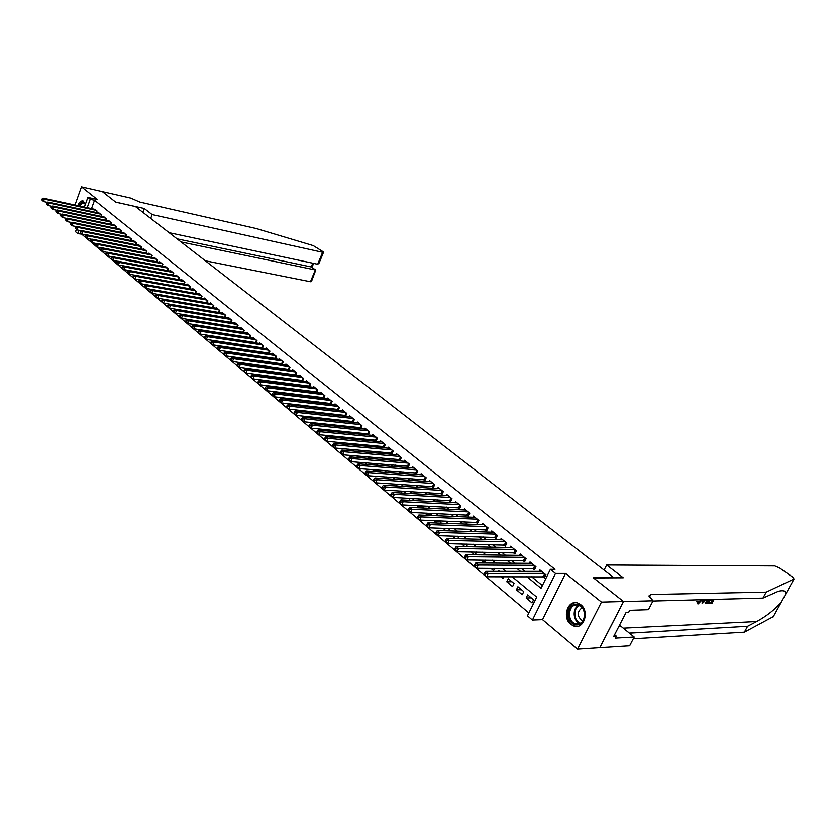 <?xml version="1.0" encoding="UTF-8"?>
<svg xmlns="http://www.w3.org/2000/svg" width="836" height="836" viewBox="0 0 836 836"><rect width="100%" height="100%" fill="white"/><g stroke="black" fill="none" stroke-linecap="round" stroke-linejoin="round"><path stroke-width="1.25" d="M85.418 204.214L83.14 201.016C81.008 200.535 79.221 202.082 77.769 205.656M570.8 624.367L574.039 626.122C583.946 629.686 589.746 611.241 580.748 604.668L577.645 602.996C567.717 599.422 561.897 617.679 570.8 624.367M82.252 234.195L77.821 233.672L75.522 231.708L76.369 229.357M102.347 191.622L115.692 202.113L144.262 208.509L152.142 214.58L322.623 252.305L323.563 252.242L323.041 251.688L313.301 245.627L256.318 228.562L139.873 202.093L130.771 198.111L102.347 191.632L115.755 202.166L135.453 206.576L613.906 577.707L593.382 577.812L623.51 601.512L599.767 647.681L577.498 649.144L601.46 602.098L565.554 573.423L555.512 573.444L532.417 620.04L527.443 615.818L536.702 597.092L512.113 576.662M565.554 573.423L542.533 619.643L577.498 649.144M542.533 619.643L532.417 620.04M82.137 234.529L528.864 612.945M102.368 191.643L81.458 186.856L74.947 205.05M623.51 601.512L601.46 602.098M96.495 212.543L97.039 211.027L94.04 209.188M101.25 216.43L101.804 214.894L98.773 213.034M106.057 220.349L106.621 218.802L103.559 216.921M110.906 224.309L111.481 222.742L108.387 220.84M115.807 228.312L116.392 226.713L113.268 224.8M120.76 232.345L121.356 230.736L118.189 228.803M125.755 236.431L126.361 234.791L123.164 232.847M131.409 238.887L130.792 240.549L131.419 238.887L128.19 236.922M136.508 243.015L135.881 244.708L136.529 243.025L133.457 240.538L133.269 241.05M141.66 247.195L141.023 248.909L141.681 247.216L138.577 244.697L138.389 245.209M146.248 253.162L146.896 251.437L143.761 248.898L143.562 249.41M152.121 255.67L151.452 257.436L152.162 255.701L148.996 253.13L148.798 253.663M156.802 261.783L157.481 260.006L154.284 257.415L154.075 257.948M162.163 266.161L162.853 264.364L159.624 261.741L159.415 262.285M167.576 270.592L168.276 268.764L165.016 266.12L164.807 266.663M173.052 275.054L173.763 273.205L170.46 270.54L170.251 271.094M178.58 279.579L179.301 277.698L175.968 275.002L175.759 275.566M184.16 284.146L184.902 282.234L181.537 279.506L181.318 280.081M189.814 288.754L190.566 286.821L187.159 284.062L186.93 284.648M195.509 293.426L196.282 291.461L192.844 288.671L192.614 289.256M201.936 296.038L201.142 298.065L202.061 296.143L198.581 293.321L198.351 293.927M207.109 302.893L207.903 300.876L204.392 298.024L204.151 298.64M212.992 307.711L213.807 305.662L210.254 302.778L210.014 303.395M218.948 312.58L219.774 310.501L216.19 307.585L215.939 308.212M224.957 317.502L225.804 315.381L222.177 312.445L221.927 313.082M231.049 322.477L231.906 320.324L228.238 317.356L227.977 318.004M237.194 327.513L238.072 325.329L234.362 322.32L234.101 322.978M243.412 332.603L244.311 330.377L240.559 327.336L240.287 328.005M249.692 337.744L250.612 335.487L246.819 332.414L246.547 333.094M256.046 342.948L256.986 340.649L253.151 337.545L252.869 338.235M262.473 348.204L263.434 345.874L259.557 342.739L259.264 343.439M268.973 353.534L269.944 351.162L266.026 347.985L265.733 348.696M275.546 358.916L276.538 356.502L272.578 353.294L272.285 354.015M282.192 364.36L283.216 361.904L279.203 358.654L278.9 359.396M288.922 369.867L289.956 367.37L285.902 364.088L285.588 364.83M295.714 375.448L296.78 372.908L292.673 369.575L292.36 370.338M302.601 381.08L303.687 378.499L299.528 375.134L299.204 375.907M309.56 386.786L310.668 384.152L306.467 380.756L306.133 381.54M316.593 392.565L317.732 389.879L313.479 386.441L313.145 387.246M323.72 398.406L324.88 395.679L320.585 392.188L320.24 393.014M330.931 404.321L332.122 401.541L327.764 398.02L327.409 398.845M336.95 409.222L338.235 410.267L339.437 407.477L335.037 403.903L334.672 404.749M344.338 415.22L345.634 416.286L346.846 413.486L342.394 409.87L342.018 410.727M351.81 421.302L353.126 422.379L354.349 419.557L349.835 415.9L349.458 416.777M359.365 427.457L360.703 428.544L361.936 425.712L357.38 422.013L356.982 422.901M367.025 433.685L368.373 434.783L369.627 431.94L365.008 428.189L364.6 429.108M374.779 439.987L376.148 441.105L377.402 438.242L372.731 434.448L372.313 435.378M382.627 446.372L384.006 447.5L385.281 444.627L380.547 440.791L380.129 441.732M390.569 452.84L391.969 453.979L393.254 451.095L388.458 447.208L388.029 448.169M398.615 459.382L400.036 460.531L401.332 457.637L396.473 453.697L396.034 454.69M406.756 466.007L408.198 467.178L409.515 464.262L404.593 460.281L404.143 461.284M415.011 472.716L416.464 473.897L417.791 470.971L412.817 466.937L412.347 467.961M423.371 479.519L424.834 480.71L426.182 477.774L421.135 473.688L420.654 474.733M431.825 486.406L433.32 487.618L434.678 484.661L429.568 480.522L429.077 481.588M440.405 493.376L441.92 494.609L443.289 491.641L438.106 487.44L437.604 488.537M449.089 500.44L450.625 501.684L452.004 498.705L446.758 494.452L446.246 495.57M457.888 507.598L459.445 508.863L460.845 505.864L455.526 501.558L454.993 502.697M466.801 514.851L468.379 516.136L469.801 513.116L464.408 508.758L463.865 509.929M475.841 522.207L477.44 523.503L478.871 520.473L473.406 516.052L472.842 517.244M484.995 529.648L486.615 530.965L488.057 527.924L482.529 523.44L481.954 524.663M494.275 537.203L495.915 538.53L497.378 535.468L491.777 530.933L491.181 532.187M503.69 544.853L505.341 546.201L506.825 543.128L501.14 538.52L500.524 539.805M513.22 552.606L514.903 553.975L516.397 550.893L510.639 546.221L510.002 547.538M522.887 560.475L524.59 561.865L526.105 558.751L520.264 554.017L519.616 555.365M532.689 568.449L534.413 569.859L535.949 566.735L530.024 561.928L529.355 563.307M531.247 597.855L526.147 597.959L532.062 602.913L533.587 599.809L527.673 594.866L526.147 597.959M521.507 589.725L516.408 589.798L522.239 594.689L523.754 591.595L517.912 586.715L516.408 589.798M511.914 581.71L506.804 581.751L512.552 586.569L514.046 583.497L508.288 578.679L506.804 581.751M500.785 576.704L503 578.554L503.899 576.694M490.816 568.344L493.574 570.654L494.682 568.355M480.982 560.099L484.274 562.868L485.57 560.141M471.285 551.979L474.629 554.79M461.723 543.964L464.952 546.671M452.297 536.075L455.411 538.677M448.18 528.498L443.059 528.331L446.006 530.787M439.548 521.288L434.427 521.089L436.726 523.012M431.031 514.171L425.911 513.952L427.572 515.342M422.608 507.138L417.488 506.898L418.543 507.776M414.301 500.2L409.64 500.315M373.055 469.644L373.859 470.323L374.12 469.727M364.82 462.747L366.095 463.823L366.513 462.883M356.69 455.944L358.425 457.396L358.989 456.132M348.675 449.214L350.566 450.803M340.754 442.578L342.561 444.104M332.937 436.037L334.661 437.479M325.225 429.568L326.866 430.937M317.596 423.173L319.164 424.489M315.151 418.491L315.151 417.404L310.083 416.871L311.556 418.115M308.15 411.563L303.081 411.009L304.053 411.824M301.232 405.784L296.634 405.606M253.089 369.104L253.883 369.209M246.338 363.451L247.195 364.172M239.671 357.871L240.465 358.529M233.087 352.343L233.819 352.959M226.577 346.888L227.246 347.452M220.14 341.496L220.756 342.008M213.776 336.156L214.34 336.626M199.794 321.494L195.519 320.857M499.52 571.364L498.799 570.758L498.507 571.364M475.276 554.79L476.405 552.053M466.467 546.702L467.46 544.591L466.843 544.079M457.752 538.739L458.515 537.12L457.417 536.21M449.151 530.891L449.684 529.742L448.127 528.446M440.645 523.158L440.969 522.469L438.963 520.797M432.243 515.54L429.923 513.241M426.297 513.085L425.911 513.952M423.664 508.027L420.999 505.801M418.063 505.655L417.488 506.898M414.76 500.586L412.2 498.455M409.922 498.329L409.191 499.938M405.982 493.25L403.527 491.202M401.876 491.108L401.029 492.968M397.319 486.019L394.958 484.044M393.923 483.981L393.119 485.758M388.761 478.882L386.504 476.99M386.054 476.959L385.302 478.641M380.328 471.828L378.259 470.104L377.579 471.629M371.999 464.879L370.442 463.583L369.94 464.722M363.785 458.013L362.73 457.135L362.385 457.909M355.666 451.241L354.924 451.179M351.548 449.465L350.942 450.844M344.192 442.892L343.627 444.198M336.918 436.413L336.385 437.636M329.729 430.007L329.227 431.167M322.623 423.695L322.153 424.792M308.223 412.273L307.711 411.197M301.378 406.139L300.364 405.063M296.414 404.614L296.163 405.209M294.366 400.057L293.102 399.002M289.684 398.605L289.329 399.472M287.124 394.007L285.933 393.014M283.038 392.669L282.704 393.474M279.976 388.04L278.858 387.099M276.465 386.807L276.141 387.559M272.912 382.136L271.857 381.258M269.955 381.017L269.662 381.728M265.932 376.305L264.939 375.479M263.518 375.301L263.246 375.96M259.035 370.547L258.105 369.773M257.154 369.648L256.903 370.264M252.211 364.862L251.354 364.141M250.852 364.068L250.622 364.642M245.481 359.229L244.687 358.571M247.634 363.629L247.393 364.203M244.614 358.56L244.405 359.083M238.824 353.67L238.26 353.597M241.437 358.111L241.228 358.634M526.816 576.6L541.038 588.304L550.412 569.337L555 569.347L94.52 200.264L91.5 208.634M243.757 340.712L244.321 341.172M250.163 345.958L250.79 346.47M256.642 351.277L257.321 351.831M263.204 356.648L263.946 357.254M269.829 362.092L270.634 362.751M276.538 367.589L277.406 368.3M283.331 373.149L284.25 373.911M290.196 378.781L291.179 379.596M297.135 384.476L298.191 385.344M304.168 390.245L305.297 391.164M311.274 396.076L312.476 397.058M318.474 401.97L319.739 403.015M325.758 407.947L327.106 409.044M333.136 413.998L334.546 415.158M340.597 420.111L342.091 421.334M348.152 426.308L349.72 427.593M355.802 432.578L357.453 433.926M363.545 438.931L365.269 440.342M371.383 445.358L373.201 446.842M379.325 451.868L381.226 453.425M387.361 458.452L389.346 460.082M395.501 465.13L397.581 466.833M403.757 471.891L405.92 473.678M412.106 478.746L414.374 480.595M420.571 485.685L422.932 487.618M429.14 492.707L431.595 494.724M437.824 499.834L440.384 501.934M446.633 507.055L449.287 509.239M455.547 514.359L458.316 516.638M464.586 521.769L467.46 524.13M473.751 529.282L476.739 531.738M483.03 536.9L486.134 539.45M492.446 544.612L495.664 547.256M501.987 552.439L505.331 555.188M511.663 560.371L515.133 563.213M521.476 568.417L525.071 571.364M531.424 576.579L542.397 585.566M542.627 576.537L544.382 577.958L545.929 574.823L539.92 569.953L539.23 571.364M329.656 403.286L330.92 404.321M322.445 397.424L323.647 398.396M315.329 391.624L316.447 392.544M308.285 385.898L309.341 386.765M301.326 380.234L302.318 381.049M294.45 374.643L295.38 375.395M287.647 369.115L288.514 369.815M280.927 363.639L281.732 364.297M274.281 358.236L275.023 358.843M267.708 352.896L268.387 353.45M261.219 347.609L261.835 348.11M254.792 342.384L255.356 342.844M84.384 207.088L87.874 197.411L97.31 199.522L81.458 186.856M87.874 197.411L90.215 199.302L87.195 207.704M94.52 200.264L90.215 199.302M550.412 569.337L555.512 573.444M79.033 230.328L77.821 233.672M505.749 571.364L502.154 568.375M495.79 563.088L492.32 560.204M485.977 554.937L482.633 552.147M476.311 546.89L473.082 544.205M466.77 538.959L463.656 536.378M457.355 531.142L454.366 528.655M448.086 523.43L445.201 521.037M438.931 515.822L436.162 513.513M429.903 508.319L427.238 506.104M420.999 500.91L418.439 498.789M412.211 493.616L409.755 491.568M403.548 486.406L401.186 484.441M394.989 479.3L392.732 477.419M386.556 472.277L384.382 470.48M378.227 465.359L376.148 463.625M370.003 458.515L368.018 456.874M361.883 451.774L359.992 450.196M353.868 445.107L352.06 443.602M345.958 438.534L344.233 437.103M338.152 432.045L336.511 430.676M330.439 425.628L328.872 424.333M322.821 419.306L321.337 418.063M315.297 413.047L313.887 411.876M307.878 406.871L306.54 405.763M300.532 400.778L299.278 399.723M293.29 394.749L292.098 393.756M286.131 388.792L285.003 387.862M279.057 382.919L278.001 382.042M272.066 377.109L271.073 376.284M265.158 371.362L264.239 370.599M258.334 365.687L257.478 364.977M251.594 360.086L250.79 359.428M244.927 354.548L244.185 353.931M238.333 349.072L237.664 348.507M231.823 343.659L231.206 343.136M225.386 338.308L224.821 337.838M239.232 340.022L239.796 340.482M245.627 345.289L246.254 345.801M252.106 350.618L252.785 351.172M258.658 356L259.39 356.606M265.273 361.455L266.078 362.113M271.982 366.962L272.839 367.673M278.764 372.542L279.684 373.305M285.619 378.185L286.612 379.001M292.558 383.891L293.614 384.769M299.581 389.67L300.709 390.6M306.697 395.522L307.888 396.504M313.887 401.437L315.151 402.482M321.17 407.425L322.508 408.522M328.538 413.486L329.948 414.646M335.988 419.62L337.483 420.853M343.544 425.837L345.111 427.123M351.193 432.118L352.834 433.476M358.926 438.492L360.661 439.914M366.764 444.94L368.582 446.424M374.706 451.461L376.597 453.028M382.742 458.076L384.727 459.716M390.882 464.774L392.962 466.478M399.127 471.556L401.29 473.343M407.477 478.422L409.745 480.292M415.941 485.392L418.303 487.325M424.51 492.435L426.966 494.463M433.194 499.583L435.755 501.694M441.993 506.825L444.658 509.019M450.917 514.161L453.687 516.439M459.957 521.601L462.841 523.963M469.121 529.136L472.11 531.591M478.411 536.775L481.515 539.324M487.827 544.518L491.045 547.172M497.368 552.377L500.712 555.125M507.044 560.339L510.514 563.192M516.867 568.407L520.462 571.364M544.173 573.392L488.234 573.486L485.726 571.364L541.676 571.364M544.915 576.871L486.656 576.767L484.148 574.635L485.079 575.147L485.706 573.83L484.702 572.984L484.065 574.301M485.706 573.83L488.234 573.486L486.656 576.767L485.079 575.147M485.726 571.364L484.702 572.984M576.704 604.261C587.321 604.606 586.893 626.3 576.265 624.774C565.721 624.241 566.191 602.913 576.704 604.261M576.735 624.001C585.754 625.359 587.374 607.406 578.439 605.254L577.133 605.003C568.135 603.78 566.62 621.629 575.544 623.76L576.735 624.001M576.349 602.725C565.397 601.784 563.924 623.426 574.771 626.018L577.749 626.289M582.055 607.699C576.788 612.046 576.934 616.425 582.504 620.814L582.838 620.908M79.023 205.928L82.367 202.124L85.366 204.36M85.345 204.277L83.882 202.761L82.764 202.709L79.723 206.084M83.328 201.1L82.43 201.152L78.469 205.813M711.823 600.645L711.217 602.202L708.855 602.275L709.032 603.477L708.855 602.275M710.255 599.496L708.123 603.498L705.992 603.467L705.072 602.599L705.751 603.289M702.303 599.705L698.185 603.885L697.569 601.993L698.279 601.774L698.624 603.111L701.341 600.478L700.547 599.882L699.324 601.868M698.279 601.774L696.837 601.45L697.684 603.78M773.331 616.613L744.364 632.173L747.572 626.289L756.705 621.535C766.758 615.986 774.982 609.475 781.367 602.004L785.735 594.062C786.112 590.947 783.645 590.017 778.337 591.282L762.954 598.095L652.958 601.021M702.24 599.861L702.125 603.686L703.243 599.684M606.664 565L774.805 565.941L779.476 567.926L792.58 577.007L794.033 578.972L766.204 592.128L650.826 594.511L648.882 595.974L653.073 600.781L623.562 601.554L593.539 577.937L623.238 577.77L606.664 565L604.094 570.089M653.073 600.781L648.443 609.674L629.696 610.311L628.672 612.297L626.112 612.391L613.77 636.3L616.341 636.154L615.327 638.129L634.2 637.032L629.644 645.779L599.767 647.681M599.82 647.722L623.562 601.554M762.954 598.095L766.204 592.128M744.364 632.173L633.291 638.777M629.372 633.155L747.572 626.289M634.2 637.032L619.539 625.129M616.341 636.154L614.585 634.723M701.341 600.478L701.707 599.725M697.569 601.993L696.837 601.45M705.96 599.611L702.125 603.686M703.818 601.669L705.229 599.82L703.776 599.851L702.867 602.902L703.818 601.669L703.348 601.314M705.626 603.017L706.838 599.59M707.434 599.569L706.462 602.662L707.078 602.777L707.935 602.756L709.67 599.516M706.41 600.321L705.772 599.851M708.541 599.537L707.35 602.317L706.493 602.338L707.078 602.777M707.935 602.756L707.35 602.317M709.44 602.714L711.802 602.641L712.889 600.614L710.694 600.676L711.102 599.914L713.296 599.851L712.732 599.433M711.102 599.914L710.527 599.485M710.694 600.676L709.931 600.112M711.802 602.641L711.217 602.202M714.122 599.391L711.99 603.383L709.032 603.477M205.363 260.801L310.459 281.732L315.35 269.892L311.222 266.945L312.769 263.194M181.067 241.949L315.768 270.038L311.222 266.945L177.054 238.845M144.262 208.509L142.841 212.313M152.142 214.58L150.71 218.405M169.154 232.711L317.69 264.239L322.623 252.305M315.768 270.038L311.41 281.627L310.459 281.732M323.532 252.315L319.007 263.246L317.69 264.239M534.214 565.324L478.234 565.052L475.757 562.962L531.748 563.328M534.946 568.783L476.677 568.313L474.2 566.212L475.099 566.703L475.715 565.397L474.723 564.551L474.106 565.857M475.715 565.397L478.234 565.052L476.677 568.313L475.099 566.703M475.757 562.962L474.723 564.551M524.402 557.372L468.379 556.734L465.934 554.676L521.967 555.397M525.102 560.81L466.833 559.974L464.398 557.915L465.255 558.375L465.871 557.079L464.9 556.253L464.283 557.549M465.871 557.079L468.379 556.734L466.833 559.974L465.255 558.375M465.934 554.676L464.9 556.253M514.715 549.524L458.661 548.541L456.247 546.504L512.311 547.58M515.404 552.941L457.135 551.77L454.606 549.356L455.568 550.161L456.174 548.876L455.212 548.061L454.606 549.356M456.174 548.876L458.661 548.541L457.135 551.77L455.568 550.161M456.247 546.504L455.212 548.061M505.163 541.78L449.078 540.464L446.706 538.457L502.791 539.857M505.832 545.187L447.573 543.672L445.065 541.279L446.006 542.073L446.612 540.787L445.661 539.993L445.065 541.279M446.612 540.787L449.078 540.464L447.573 543.672L446.006 542.073M446.706 538.457L445.661 539.993M495.738 534.141L439.631 532.49L437.291 530.526L493.407 532.25M496.396 537.538L438.148 535.688L435.65 533.305L436.591 534.1L437.186 532.825L436.246 532.03L435.65 533.305M437.186 532.825L439.631 532.49L438.148 535.688L436.591 534.1M437.291 530.526L436.246 532.03M486.447 526.607L430.321 524.642L428.022 522.699L484.138 524.747M487.085 529.982L428.858 527.819L426.381 525.457L427.3 526.241L427.886 524.966L426.966 524.182L426.381 525.457M427.886 524.966L430.321 524.642L428.858 527.819L427.3 526.241M428.022 522.699L426.966 524.182M477.272 519.177L421.145 516.899L418.867 514.976L474.994 517.338M477.889 522.531L419.693 520.055L417.227 517.714L418.136 518.477L418.721 517.212L417.812 516.449L417.227 517.714M418.721 517.212L421.145 516.899L419.693 520.055L418.136 518.477M418.867 514.976L417.812 516.449M468.223 511.841L412.085 509.26L409.839 507.368L465.976 510.023M468.829 515.185L410.654 512.405L408.208 510.075L409.107 510.838L409.682 509.573L408.783 508.821L408.208 510.075M409.682 509.573L412.085 509.26L410.654 512.405L409.107 510.838M409.839 507.368L408.783 508.821M459.288 504.599L403.161 501.725L400.946 499.865L457.073 502.812M459.884 507.922L401.74 504.86L399.305 502.54L400.193 503.293L400.757 502.039L399.88 501.297L399.305 502.54M400.757 502.039L403.161 501.725L401.74 504.86L400.193 503.293M400.946 499.865L399.88 501.297M450.479 497.462L394.352 494.295L392.168 492.456L448.284 495.685M451.053 500.764L392.941 497.41L390.537 495.111L391.405 495.852L391.969 494.609L391.091 493.867L390.537 495.111M391.969 494.609L394.352 494.295L392.941 497.41L391.405 495.852M392.168 492.456L391.091 493.867M441.774 490.408L385.657 486.97L383.505 485.152L439.611 488.663M442.338 493.7L384.267 490.063L381.874 487.785L382.742 488.517L383.296 487.273L382.428 486.552L381.874 487.785M383.296 487.273L385.657 486.97L384.267 490.063L382.742 488.517M383.505 485.152L382.428 486.552M433.184 483.448L377.088 479.739L374.956 477.952L431.052 481.724M433.727 486.719L375.709 482.821L373.337 480.554L374.183 481.275L374.737 480.042L373.88 479.321L373.337 480.554M374.737 480.042L377.088 479.739L375.709 482.821L374.183 481.275M374.956 477.952L373.88 479.321M424.709 476.583L368.624 472.612L366.534 470.835L422.608 474.869M425.242 479.833L367.265 475.674L364.904 473.416L365.75 474.127L366.293 472.904L365.447 472.194L364.904 473.416M366.293 472.904L368.624 472.612L367.265 475.674L365.75 474.127M366.534 470.835L365.447 472.194M416.338 469.79L360.285 465.568L358.216 463.823L414.259 468.108M416.861 473.04L358.937 468.62L356.596 466.383L357.421 467.084L357.954 465.861L357.129 465.161L356.596 466.383M357.954 465.861L360.285 465.568L358.937 468.62L357.421 467.084M358.216 463.823L357.129 465.161M408.072 463.102L352.05 458.619L350.002 456.905L406.024 461.441M408.585 466.321L350.712 461.66L348.393 459.434L349.208 460.124L349.73 458.912L348.915 458.222L348.393 459.434M349.73 458.912L352.05 458.619L350.712 461.66L349.208 460.124M350.002 456.905L348.915 458.222M399.911 456.487L343.92 451.764L341.903 450.071L397.884 454.847M400.413 459.695L342.603 454.784L340.294 452.579L341.098 453.258L341.621 452.057L340.816 451.377L340.294 452.579M341.621 452.057L343.92 451.764L342.603 454.784L341.098 453.258M341.903 450.071L340.816 451.377M391.854 449.956L335.894 445.003L333.909 443.32L389.858 448.336M392.335 453.154L334.599 448.002L332.3 445.818L333.094 446.487L333.616 445.285L332.812 444.616L332.3 445.818M333.616 445.285L335.894 445.003L334.599 448.002L333.094 446.487M333.909 443.32L332.812 444.616M383.902 443.508L327.984 438.325L326.019 436.664L381.927 441.91M384.372 446.685L326.688 441.314L324.41 439.13L325.194 439.799L325.706 438.607L324.922 437.939L324.41 439.13M325.706 438.607L327.984 438.325L326.688 441.314L325.194 439.799M326.019 436.664L324.922 437.939M376.033 437.134L320.167 431.731L318.223 430.101L374.089 435.556M376.493 440.3L318.892 434.699L316.614 432.536L317.398 433.194L317.899 432.003L317.126 431.355L316.614 432.536M317.899 432.003L320.167 431.731L318.892 434.699L317.398 433.194M318.223 430.101L317.126 431.355M368.279 430.843L312.445 425.221L310.532 423.612L366.346 429.286M368.718 433.988L311.18 428.178L308.933 426.036L309.696 426.684L310.198 425.493L309.435 424.845L308.933 426.036M310.198 425.493L312.445 425.221L311.18 428.178L309.696 426.684M310.532 423.612L309.435 424.845M360.609 424.625L304.826 418.794L302.935 417.206L358.707 423.089M361.047 427.76L303.572 421.741L301.336 419.609L302.089 420.247L302.59 419.066L301.838 418.428L301.336 419.609M302.59 419.066L304.826 418.794L303.572 421.741L302.089 420.247M302.935 417.206L301.838 418.428M353.032 418.491L297.302 412.451L295.442 410.884L351.151 416.965M353.461 421.605L296.069 415.377L293.844 413.256L294.585 413.893L295.087 412.723L294.335 412.085L293.844 413.256M295.087 412.723L297.302 412.451L296.069 415.377L294.585 413.893M295.442 410.884L294.335 412.085M345.55 412.42L289.873 406.191L288.033 404.634L343.69 410.915M345.958 415.523L288.65 409.097L286.445 406.996L287.176 407.613L287.668 406.453L286.926 405.826L286.445 406.996M287.668 406.453L289.873 406.191L288.65 409.097L287.176 407.613M288.033 404.634L286.926 405.826M338.152 406.432L282.537 399.995L280.718 398.469L336.312 404.948M338.559 409.525L281.324 402.9L279.13 400.81L279.861 401.416L280.342 400.256L279.611 399.65L279.13 400.81M280.342 400.256L282.537 399.995L281.324 402.9L279.861 401.416M280.718 398.469L279.611 399.65M330.847 400.507L275.295 393.892L273.497 392.377L329.029 399.044M331.244 403.579L274.093 396.776L271.909 394.696L272.63 395.303L273.111 394.143L272.39 393.537L271.909 394.696M273.111 394.143L275.295 393.892L274.093 396.776L272.63 395.303M273.497 392.377L272.39 393.537M323.626 394.655L268.137 387.852L266.36 386.357L321.829 393.213M324.013 397.717L266.945 390.725L264.782 388.656L265.493 389.252L265.963 388.103L265.252 387.507L264.782 388.656M265.963 388.103L268.137 387.852L266.945 390.725L265.493 389.252M266.36 386.357L265.252 387.507M316.489 388.876L261.072 381.895L259.317 380.411L314.723 387.444M316.865 391.917L259.891 384.748L257.739 382.689L258.439 383.285L258.909 382.146L258.209 381.55L257.739 382.689M258.909 382.146L261.072 381.895L259.891 384.748L258.439 383.285M259.317 380.411L258.209 381.55M309.435 383.16L254.081 376.001L252.357 374.538L307.69 381.749M309.811 386.19L252.921 378.844L250.779 376.806L251.469 377.391L251.939 376.252L251.239 375.667L250.779 376.806M251.939 376.252L254.081 376.001L252.921 378.844L251.469 377.391M252.357 374.538L251.239 375.667M302.465 377.517L247.184 370.181L245.47 368.739L300.741 376.116M302.831 380.526L246.035 373.013L243.903 370.985L244.582 371.56L245.052 370.432L244.363 369.846L243.903 370.985M245.052 370.432L247.184 370.181L246.035 373.013L244.582 371.56M245.47 368.739L244.363 369.846M295.578 371.936L240.371 364.433L238.678 363.012L293.875 370.547M295.934 374.936L239.232 367.255L237.111 365.238L237.79 365.802L238.239 364.674L237.57 364.109L237.111 365.238M238.239 364.674L240.371 364.433L239.232 367.255L237.79 365.802M238.678 363.012L237.57 364.109M288.775 366.408L233.631 358.759L231.969 357.348L287.082 365.039M289.11 369.397L232.502 361.56L230.402 359.553L231.07 360.117L231.52 358.999L230.851 358.435L230.402 359.553M231.52 358.999L233.631 358.759L232.502 361.56L231.07 360.117M231.969 357.348L230.851 358.435M282.035 360.953L226.984 353.137L225.333 351.747L280.363 359.605M282.369 363.932L225.856 355.927L223.766 353.941L224.424 354.495L224.874 353.377L224.215 352.823L223.766 353.941M224.874 353.377L226.984 353.137L225.856 355.927L224.424 354.495M225.333 351.747L224.215 352.823M275.378 355.561L220.401 347.598L218.771 346.219L273.727 354.224M275.713 358.519L219.293 350.368L217.214 348.393L217.862 348.946L218.311 347.828L217.663 347.285L217.214 348.393M218.311 347.828L220.401 347.598L219.293 350.368L217.862 348.946M218.771 346.219L217.663 347.285M268.805 350.232L213.901 342.112L212.292 340.754L267.175 348.905M269.119 353.179L212.804 344.881L210.735 342.906L211.383 343.45L211.821 342.342L211.174 341.799L210.735 342.906M211.821 342.342L213.901 342.112L212.804 344.881L211.383 343.45M212.292 340.754L211.174 341.799M262.295 344.954L207.485 336.699L205.886 335.351L260.686 343.648M262.608 347.891L206.387 339.447L204.339 337.493L204.977 338.026L205.405 336.929L204.768 336.385L204.339 337.493M205.405 336.929L207.485 336.699L206.387 339.447L204.977 338.026M205.886 335.351L204.768 336.385M255.868 339.74L201.131 331.338L199.553 330.011L254.269 338.455M256.171 342.666L200.055 334.076L198.007 332.132L198.644 332.665L199.072 331.568L198.445 331.035L198.007 332.132M199.072 331.568L201.131 331.338L200.055 334.076L198.644 332.665M199.553 330.011L198.445 331.035M249.504 334.588L194.851 326.05L193.294 324.734L247.926 333.313M249.797 337.493L193.785 328.778L191.757 326.834L192.374 327.367L192.802 326.27L192.186 325.747L191.757 326.834M192.802 326.27L194.851 326.05L193.785 328.778L192.374 327.367M193.294 324.734L192.186 325.747M243.213 329.488L188.654 320.815L187.107 319.519L241.646 328.224M243.495 332.383L187.588 323.532L185.571 321.599L186.188 322.121L186.616 321.034L186 320.522L185.571 321.599M186.616 321.034L188.654 320.815L187.588 323.532L186.188 322.121M187.107 319.519L186 320.522M236.985 324.452L182.52 315.642L180.994 314.357L235.439 323.198M237.267 327.325L181.464 318.338L179.458 316.426L180.064 316.948L180.492 315.862L179.876 315.35L179.458 316.426M180.492 315.862L182.52 315.642L181.464 318.338L180.064 316.948M180.994 314.357L179.876 315.35M230.83 319.456L176.448 310.522L174.943 309.257L229.304 318.223M231.112 322.32L175.414 313.218L173.418 311.316L174.013 311.818L174.431 310.741L173.836 310.24L173.418 311.316M174.431 310.741L176.448 310.522L175.414 313.218L174.013 311.818M174.943 309.257L173.836 310.24M224.748 314.524L170.46 305.474L168.966 304.21L223.233 313.301M225.009 317.377L169.426 308.15L167.44 306.258L168.036 306.76L168.444 305.683L167.858 305.182L167.44 306.258M168.444 305.683L170.46 305.474L169.426 308.15L168.036 306.76M168.966 304.21L167.858 305.182M218.729 309.644L164.525 300.469L163.051 299.225L217.224 308.432M218.99 312.486L163.501 303.134L161.536 301.253L162.121 301.754L162.529 300.688L161.944 300.187L161.536 301.253M162.529 300.688L164.525 300.469L163.501 303.134L162.121 301.754M163.051 299.225L161.944 300.187M212.772 304.816L158.662 295.526L157.21 294.293L211.289 303.614M213.023 307.638L157.649 298.18L155.695 296.31L156.269 296.801L156.677 295.735L156.092 295.244L155.695 296.31M156.677 295.735L158.662 295.526L157.649 298.18L156.269 296.801M157.21 294.293L156.092 295.244M206.879 300.04L152.863 290.635L151.431 289.423L205.416 298.86M207.119 302.851L151.859 293.279L149.916 291.419L150.49 291.9L150.888 290.844L150.313 290.364L149.916 291.419M150.888 290.844L152.863 290.635L151.859 293.279L150.49 291.9M151.431 289.423L150.313 290.364M201.048 295.317L147.136 285.797L145.704 284.595L199.595 294.147M201.142 298.065L146.133 288.43L144.2 286.581L144.764 287.061L145.161 286.006L144.597 285.525L144.2 286.581M145.161 286.006L147.136 285.797L146.133 288.43L144.764 287.061M145.704 284.595L144.597 285.525M195.279 290.646L141.462 281.011L140.051 279.83L193.847 289.486M195.467 293.415L140.469 283.634L138.546 281.795L139.11 282.265L139.507 281.22L138.943 280.75L138.546 281.795M139.507 281.22L141.462 281.011L140.469 283.634L139.11 282.265M140.051 279.83L138.943 280.75M189.563 286.016L135.85 276.288L134.46 275.107L188.152 284.867M189.511 288.702L134.868 278.89L132.955 277.061L133.509 277.531L133.906 276.486L133.342 276.016L132.955 277.061M133.906 276.486L135.85 276.288L134.868 278.89L133.509 277.531M134.46 275.107L133.342 276.016M183.92 281.439L130.301 271.606L128.922 270.446L182.52 280.3M134.439 275.128L129.329 274.198L127.427 272.379L127.971 272.849L128.368 271.805L127.814 271.345L127.427 272.379M128.368 271.805L130.301 271.606L129.329 274.198L127.971 272.849M128.922 270.446L127.814 271.345M178.329 276.904L124.815 266.977L123.446 265.827L176.939 275.786M128.88 270.477L123.853 269.558L121.951 267.75L122.495 268.21L122.882 267.175L122.338 266.715L121.951 267.75M122.882 267.175L124.815 266.977L123.853 269.558L122.495 268.21M123.446 265.827L122.338 266.715M172.801 272.421L119.381 262.399L118.033 261.26L171.422 271.313M123.373 265.89L118.43 264.96L116.538 263.162L117.082 263.622L116.925 262.138L116.538 263.162M117.458 262.598L119.381 262.399L118.43 264.96L117.082 263.622M118.033 261.26L116.925 262.138M167.325 267.99L114.009 257.864L112.672 256.736L165.967 266.883M117.928 261.334L113.069 260.424L111.188 258.637L111.721 259.087L111.564 257.613L111.188 258.637M112.097 258.063L114.009 257.864L113.069 260.424L111.721 259.087M112.672 256.736L111.564 257.613M161.902 263.601L108.69 253.381L107.374 252.263L160.564 262.504M112.546 256.84L107.76 255.931L105.89 254.144L106.423 254.593L106.266 253.13L105.89 254.144M106.789 253.58L108.69 253.381L107.76 255.931L106.423 254.593M107.374 252.263L106.266 253.13M156.541 259.254L103.434 248.94L102.128 247.843L155.214 258.178M107.217 252.388L102.504 251.479L100.644 249.713L101.166 250.152L101.543 249.138L101.02 248.7L100.644 249.713M101.543 249.138L103.434 248.94L102.504 251.479L101.166 250.152M102.128 247.843L101.02 248.7M151.232 254.949L98.23 244.551L96.934 243.464L149.916 253.883M101.95 247.978L97.31 247.08L95.461 245.324L95.983 245.753L96.349 244.749L95.826 244.311L95.461 245.324M96.349 244.749L98.23 244.551L97.31 247.08L95.983 245.753M96.934 243.464L95.826 244.311M145.976 250.695L93.078 240.214L91.803 239.138L144.67 249.63M96.736 243.621L92.169 242.722L90.33 240.977L90.842 241.405L90.696 239.974L90.33 240.977M91.208 240.402L93.078 240.214L92.169 242.722L90.842 241.405M91.803 239.138L90.696 239.974M140.782 246.474L87.989 235.909L86.725 234.843L139.487 245.429M91.573 239.305L87.08 238.417L85.251 236.672L85.753 237.1L85.617 235.679L85.251 236.672M86.118 236.097L87.989 235.909L87.08 238.417L85.753 237.1M86.725 234.843L85.617 235.679M135.631 242.304L82.942 231.656L81.688 230.6L134.345 241.27M86.463 235.041L82.043 234.153L80.225 232.418L80.726 232.847L80.58 231.426L80.225 232.418M81.082 231.844L82.942 231.656L82.043 234.153L80.726 232.847M81.688 230.6L80.58 231.426M130.531 238.166L77.947 227.444L76.713 226.399L129.267 237.142M81.406 230.809L77.058 229.931L75.25 228.207L75.742 228.625L75.606 227.214L75.25 228.207M76.097 227.632L77.947 227.444L77.058 229.931L75.742 228.625M76.713 226.399L75.606 227.214M125.484 234.08L73.004 223.285L71.781 222.251L124.23 233.066M76.4 226.629L72.126 225.751L70.318 224.038L70.809 224.456L70.673 223.045L70.318 224.038M71.164 223.463L73.004 223.285L72.126 225.751L70.809 224.456M71.781 222.251L70.673 223.045M120.478 230.025L68.113 219.157L66.901 218.133L119.245 229.022M71.447 222.491L67.235 221.613L65.448 219.91L65.929 220.328L65.804 218.927L65.448 219.91M66.284 219.335L68.113 219.157L67.235 221.613L65.929 220.328M66.901 218.133L65.804 218.927M115.535 226.013L63.275 215.071L62.073 214.058L114.302 225.02M66.546 218.384L62.407 217.527L60.62 215.824L61.101 216.231L61.456 215.249L60.976 214.842L60.62 215.824M61.456 215.249L63.275 215.071L62.407 217.527L61.101 216.231M62.073 214.058L60.976 214.842M110.634 222.042L58.478 211.027L57.297 210.024L109.411 221.059M61.697 214.329L57.621 213.473L55.845 211.78L56.325 212.187L56.19 210.808L55.845 211.78M56.67 211.205L58.478 211.027L57.621 213.473L56.325 212.187M57.297 210.024L56.19 210.808M105.775 218.112L53.734 207.025L52.563 206.032L104.573 217.13M56.89 210.306L52.877 209.46L51.121 207.777L51.592 208.174L51.937 207.203L51.456 206.805L51.121 207.777M51.937 207.203L53.734 207.025L52.877 209.46L51.592 208.174M52.563 206.032L51.456 206.805M100.968 214.215L49.042 203.064L47.871 202.082L99.777 213.253M52.135 206.335L48.185 205.489L46.44 203.817L46.9 204.214L47.244 203.242L46.774 202.845L46.44 203.817M47.244 203.242L49.042 203.064L48.185 205.489L46.9 204.214M47.871 202.082L46.774 202.845M96.213 210.358L44.392 199.146L43.232 198.174L95.032 209.397M47.433 202.396L43.545 201.56L41.8 199.898L42.26 200.285L42.605 199.323L42.134 198.926L41.8 199.898M42.605 199.323L44.392 199.146L43.545 201.56L42.26 200.285M43.232 198.174L42.134 198.926M545.009 574.071L543.776 576.589M544.696 573.82L543.358 576.527M579.902 623.447C572.869 621.388 572.085 607.918 578.825 605.379M579.421 605.64C572.817 608.033 573.59 621.221 580.466 623.154M84.122 207.035L84.99 205.416M756.705 621.535L623.165 628.16M649.415 597.238L650.826 594.511M631.055 632.57L630.344 633.939M773.154 616.937L781.367 602.004M785.735 594.062L794.033 578.972M618.943 626.289L620.74 626.206M535.061 566.014L533.838 568.511M534.747 565.753L533.42 568.449M525.248 558.061L524.036 560.538M524.924 557.8L523.618 560.486M515.561 550.213L514.37 552.68M515.248 549.952L513.952 552.627M506.02 542.47L504.829 544.936M505.696 542.219L504.421 544.873M496.594 534.841L495.424 537.287M496.281 534.58L495.016 537.224M487.304 527.307L486.144 529.742M486.98 527.046L485.737 529.679M478.129 519.877L476.99 522.301M477.816 519.616L476.583 522.228M469.08 512.541L467.951 514.955M468.766 512.28L467.543 514.882M460.155 505.31L459.037 507.703M459.831 505.048L458.63 507.64M451.346 498.162L450.238 500.555M451.022 497.901L449.831 500.482M442.641 491.119L441.544 493.491M442.328 490.857L441.136 493.418M434.062 484.159L432.975 486.521M433.738 483.898L432.567 486.447M425.587 477.283L424.51 479.634M425.263 477.032L424.103 479.571M417.216 470.501L416.15 472.842M416.892 470.25L415.743 472.768M408.95 463.813L407.895 466.143M408.626 463.552L407.498 466.06M400.789 457.198L399.754 459.518M400.475 456.937L399.347 459.445M392.732 450.667L391.708 452.976M392.418 450.405L391.3 452.903M384.779 444.219L383.755 446.518M384.455 443.958L383.358 446.434M376.921 437.855L375.907 440.133M376.597 437.594L375.51 440.06M369.157 431.564L368.164 433.832M368.843 431.303L367.756 433.759M361.497 425.346L360.504 427.614M361.173 425.085L360.107 427.53M353.921 419.212L352.938 421.459M353.597 418.951L352.541 421.386M346.438 413.141L345.467 415.387M346.114 412.89L345.069 415.304M339.04 407.153L338.078 409.379M338.726 406.892L337.681 409.306M331.735 401.228L330.784 403.454M331.411 400.977L330.387 403.37M324.514 395.386L323.574 397.591M324.201 395.125L323.177 397.508M317.377 389.597L316.447 391.802M317.063 389.346L316.06 391.718M310.334 383.881L309.404 386.075M310.01 383.63L309.017 385.992M303.363 378.238L302.444 380.422M303.04 377.976L302.057 380.328M296.477 372.657L295.568 374.821M296.153 372.396L295.171 374.737M289.664 367.14L288.765 369.293M289.35 366.879L288.378 369.209M282.934 361.685L282.035 363.827M282.61 361.424L281.648 363.744M276.277 356.282L275.389 358.425M275.964 356.031L275.002 358.341M269.694 350.953L268.826 353.085M269.38 350.702L268.44 353.001M263.194 345.686L262.326 347.807M262.87 345.425L261.94 347.713M256.756 340.471L255.9 342.582M256.443 340.21L255.513 342.488M250.392 335.309L249.546 337.42M250.079 335.058L249.159 337.326M244.102 330.21L243.255 332.31M243.788 329.959L242.879 332.216M237.884 325.173L237.048 327.252M237.57 324.911L236.661 327.169M231.729 320.188L230.893 322.257M231.415 319.927L230.517 322.163M225.636 315.245L224.811 317.314M225.323 314.994L224.435 317.22M219.617 310.365L218.802 312.424M219.304 310.114L218.426 312.33M213.661 305.537L212.846 307.585M213.347 305.286L212.469 307.502M207.767 300.761L206.962 302.799M207.453 300.511L206.586 302.716M201.622 295.787L200.765 297.982M196.167 291.367L195.373 293.384M195.854 291.116L195.007 293.29M190.462 286.738L189.678 288.733M190.148 286.487L189.302 288.66M184.808 282.16L184.045 284.125M184.495 281.91L183.669 284.052M179.218 277.625L178.476 279.558M178.904 277.374L178.099 279.485M173.689 273.142L172.958 275.044M173.376 272.891L172.582 274.971M168.214 268.711L167.503 270.571M167.9 268.46L167.116 270.498M162.79 264.322L162.09 266.151M162.487 264.071L161.714 266.078M157.429 259.975L156.75 261.772M157.116 259.724L156.374 261.699M151.807 255.419L151.076 257.373M146.864 251.406L146.206 253.151M146.561 251.155L145.83 253.078M141.357 246.944L140.647 248.835M136.205 242.774L135.505 244.634M131.106 238.636L130.426 240.475M126.058 234.55L125.39 236.348M121.053 230.496L120.405 232.272M116.11 226.483L115.462 228.238M111.209 222.512L110.571 224.236M106.35 218.572L105.733 220.276M101.543 214.685L100.937 216.357M96.788 210.818L96.182 212.48M574.039 626.122L575.001 626.08M579.578 623.583L575.544 623.76M311.974 267.342L313.615 263.382"/></g></svg>
